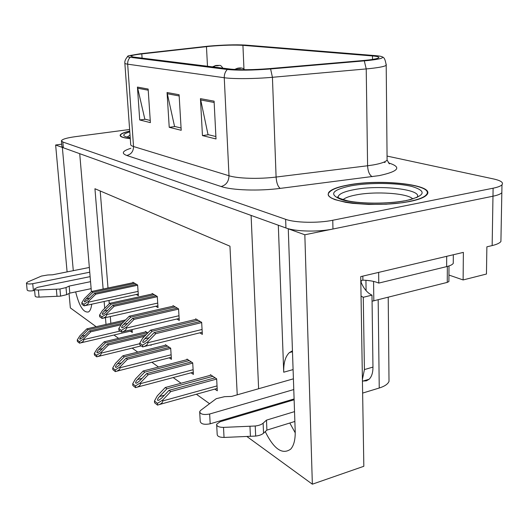 <?xml version="1.0" encoding="UTF-8"?>
<svg xmlns="http://www.w3.org/2000/svg" width="529" height="529" viewBox="0 0 529 529"><rect width="100%" height="100%" fill="white"/><g stroke="black" fill="none" stroke-linecap="round" stroke-linejoin="round"><path stroke-width="0.79" d="M75.66 291.909C79.277 306.37 83.589 313.042 88.588 311.918C90.188 310.834 91.233 308.262 91.715 304.201M265.247 431.624C273.929 449.194 282.426 455.026 290.725 449.101C293.906 445.478 295.4 439.52 295.202 431.234L288.272 228.812L304.836 234.777L312.355 484.187L363.833 466.287L360.725 276.621L463.378 252.379L463.113 279.947L448.936 275.047M500.97 238.526L500.91 241.522C499.647 243.128 496.731 244.477 492.155 245.582L486.872 246.831L486.455 274.035L463.113 279.947M61.721 144.179L55.638 145.006L62.356 147.426L73.293 270.669M96.159 326.704L70.35 307.904L69.048 293.509M67.097 271.899L55.638 145.006M61.443 141.084L61.926 146.493L63.348 147.783L285.944 227.973C295.367 231.59 318.346 232.145 332.966 229.011L492.975 196.213C497.604 195.247 500.553 194.083 501.829 192.721L501.876 190.202L501.829 192.721C500.553 194.083 497.604 195.247 492.975 196.213L304.836 234.777M259.534 409.188L259.607 410.021M91.398 291.724L79.72 153.681L251.103 215.422L258.621 388.742M237.23 394.832L229.95 246.19L94.942 188.734L103.129 289.046M104.14 301.49L104.702 308.334M105.463 317.651L106.012 324.436M238.288 416.349L238.248 415.496M312.355 484.187L246.864 436.485M388.987 378.268L389.013 381.356C387.936 384.08 384.676 386.302 379.24 388.021L362.636 393.08M113.973 335.022L118.608 338.355M132.184 348.108L137.758 352.116M151.863 362.246L158.515 367.027M173.188 377.574L181.083 383.241M196.378 394.231L209.524 403.68M229.546 418.069L230.406 418.684M100.206 190.969L108.002 288.014M109 300.432L109.272 303.772M110.297 316.554L110.839 323.331M191.081 372.813L193.402 374.406L192.708 362.887L186.975 359.065L187.008 359.66M169.234 357.816L171.416 359.31L170.688 348.214L165.398 344.69L165.438 345.252M150.507 344.961L151.115 345.371L151.076 344.815M147.809 332.966L145.468 331.405L145.501 331.941M130.379 331.141L132.31 332.47L132.091 329.554M214.814 389.106L217.3 390.805L216.652 378.843L210.41 374.684L210.443 375.312M176.898 319L179.278 320.435L178.551 308.863L173.009 305.63L173.043 306.198M155.797 306.258L158.032 307.6L157.272 296.452L152.16 293.469L152.193 294.012M136.303 294.481L138.4 295.744L137.619 284.986L132.885 282.228L132.924 282.744M199.803 332.834L202.349 334.374L201.661 322.346L195.637 318.828L195.67 319.43M278.32 225.228L283.716 372.218C283.471 362.934 285.376 356.381 289.429 352.565L292.451 350.826M295.235 432.841L289.806 423.015M284.556 402.622L284.49 401.795M129.744 131.073C123.879 132.395 120.685 133.764 120.149 135.166C119.852 136.76 123.231 137.93 130.286 138.671M348.003 185.031C337.383 186.995 330.936 189.494 328.654 192.536L328.139 194.368L328.985 196.193L331.22 197.952L334.797 199.592L345.655 202.336L352.658 203.341L368.812 204.458L386.15 204.247L402.49 202.726L409.631 201.529C418.862 199.645 424.608 197.396 426.863 194.771C436.127 184.72 380.344 178.564 348.003 185.031M209.947 46.268C223.264 45.15 234.254 44.833 242.93 45.329L372.476 55.948C377.613 56.385 379.657 57.026 378.592 57.873C376.893 58.878 371.53 59.784 362.504 60.597L269.096 68.644C252.948 69.888 240.146 70.046 230.677 69.12L133.169 57.02L130.848 56.12C131.589 55.406 135.239 54.666 141.798 53.912L209.947 46.268M208.499 46.142L139.973 53.806L128.6 55.757C126.815 56.405 127.344 56.92 130.187 57.297L227.285 69.478C237.918 70.529 252.359 70.357 270.61 68.949L364.302 60.868C377.283 59.658 383.373 58.375 382.56 57.026C381.845 56.424 379.465 55.962 375.418 55.631L245.529 45.084C235.775 44.529 223.43 44.886 208.499 46.142M129.625 129.493L75.31 136.674C66.813 137.857 62.184 139.226 61.417 140.774L62.839 142.017L285.64 219.323C295.083 222.821 318.114 223.317 332.761 220.256L493.107 188.205C497.743 187.259 500.705 186.122 501.981 184.806C503.701 182.551 500.903 180.607 493.59 178.961L387.056 156.075M148.146 89.051L150.388 122.622L139.716 119.964L137.434 87.08L148.146 89.051M214.086 101.165L216.017 138.962L202.455 135.583L200.445 98.658L214.086 101.165M179.1 94.737L181.209 130.293L169.227 127.31L167.058 92.522L179.1 94.737M169.227 127.31L175.026 126.537M181.077 128.018L174.557 126.418L167.058 92.522M202.455 135.583L208.512 134.736M215.898 136.542L208.023 134.617L200.445 98.658M139.716 119.964L145.283 119.25M150.243 120.467L144.834 119.144L137.434 87.08M200.24 321.513L154.17 332.562L146.758 340.16L143.908 342.296L142.896 342.402C142.486 341.794 143.108 340.59 144.754 338.791L152.147 331.233L150.54 330.175L142.599 338.296L139.749 343.162L142.618 345.166L142.744 346.945L143.934 346.574C146.579 345.536 147.882 344.253 147.856 342.726L147.796 341.846L155.804 333.64L201.675 322.597M139.749 343.162L139.874 344.934L142.744 346.945M196.378 319.258L150.54 330.175M198.084 320.257L152.147 331.233M154.17 332.562L155.804 333.64M142.618 345.166L147.796 341.846M215.091 377.805L169.029 390.342L161.583 398.158L158.905 400.228L157.675 400.36C157.239 399.679 157.847 398.41 159.507 396.552L166.926 388.769L165.26 387.519L157.285 395.871L154.461 401.002L157.444 403.356L157.563 405.128L159.341 404.54C161.656 403.515 162.787 402.311 162.74 400.936L162.681 400.063L170.728 391.612L216.665 379.062M154.461 401.002L154.587 402.761L157.563 405.128M211.091 375.134L165.26 387.519M212.863 376.317L166.926 388.769M169.029 390.342L170.728 391.612M157.444 403.356L162.681 400.063M177.275 308.116L132.6 318.385L125.446 325.626L122.642 327.709L121.769 327.782C121.399 327.22 122.014 326.082 123.614 324.37L130.749 317.169L129.268 316.197L121.604 323.933L118.8 328.549L121.432 330.38L121.564 332.093L122.437 331.828C125.122 330.837 126.457 329.574 126.431 328.04L126.371 327.193L134.102 319.371L178.564 309.115M118.8 328.549L118.932 330.248L121.564 332.093M173.717 306.046L129.268 316.197M175.291 306.959L130.749 317.169M132.6 318.385L134.102 319.371M121.432 330.38L126.371 327.193M156.121 295.777L112.776 305.352L105.866 312.269L103.109 314.292L102.355 314.352C102.024 313.829 102.626 312.751 104.173 311.112L111.07 304.228L109.708 303.335L102.302 310.728L99.545 315.112L101.965 316.798L102.104 318.451L102.705 318.273C105.416 317.321 106.772 316.077 106.752 314.543L106.686 313.73L114.158 306.258L157.292 296.703M99.545 315.112L99.677 316.752L102.104 318.451M152.841 293.866L109.708 303.335M154.296 294.713L111.07 304.228M112.776 305.352L114.158 306.258M101.965 316.798L106.686 313.73M136.575 284.384L94.493 293.337L87.807 299.95L84.448 301.966C84.151 301.477 84.746 300.452 86.247 298.885L92.912 292.299L91.656 291.472L84.488 298.548L81.783 302.72L84.018 304.281L84.157 305.874L84.534 305.762C87.259 304.856 88.621 303.639 88.614 302.105L88.541 301.318L95.769 294.17L137.633 285.237M81.783 302.72L81.922 304.301L84.157 305.874M133.539 282.612L91.656 291.472M134.888 283.392L92.912 292.299M94.493 293.337L95.769 294.17M84.018 304.281L88.541 301.318M191.306 361.955L146.639 373.58L139.451 381.019L136.793 383.049L135.728 383.148C135.338 382.513 135.946 381.31 137.547 379.544L144.708 372.138L143.18 370.988L135.477 378.943L132.7 383.796L135.431 385.958L135.563 387.658L136.978 387.202C139.365 386.216 140.535 385.019 140.489 383.624L140.43 382.784L148.193 374.744L192.728 363.112M132.7 383.796L132.825 385.489L135.563 387.658M187.623 359.502L143.18 370.988M189.256 360.586L144.708 372.138M146.639 373.58L148.193 374.744M135.431 385.958L140.43 382.784M169.412 347.368L126.067 358.186L119.131 365.281L116.499 367.265L115.573 367.338C115.223 366.749 115.825 365.612 117.378 363.926L124.295 356.857L122.887 355.799L115.448 363.397L112.71 367.992L115.223 369.983L115.355 371.623L116.466 371.279C118.906 370.32 120.103 369.143 120.063 367.741L120.004 366.928L127.496 359.257L170.702 348.439M112.71 367.992L112.842 369.626L115.355 371.623M166.02 345.106L122.887 355.799M167.528 346.105L124.295 356.857M126.067 358.186L127.496 359.257M115.223 369.983L120.004 366.928M146.196 334.619L107.116 343.995L100.404 350.787L97.805 352.717L97.005 352.77C96.688 352.221 97.283 351.144 98.784 349.53L105.476 342.772L104.173 341.794L96.979 349.061L94.288 353.432L96.609 355.263L96.747 356.844L97.587 356.592C100.06 355.673 101.277 354.509 101.251 353.101L101.184 352.321L108.432 344.981L144.556 336.292M235.405 69.511L237.415 68.472L240.159 68.406C241.72 68.082 241.026 67.996 238.09 68.155L237.323 68.459L239.935 68.248L237.415 68.472M237.323 68.459L235.193 69.497M94.288 353.432L94.427 355.005L96.747 356.844M146.064 331.802L104.173 341.794M147.459 332.734L105.476 342.772M107.116 343.995L108.432 344.981M96.609 355.263L101.184 352.321M122.192 323.338L89.586 330.876L83.093 337.383L79.833 339.301C79.548 338.791 80.137 337.76 81.592 336.219L88.072 329.746L86.862 328.84L79.899 335.796L77.254 339.962L79.403 341.661L79.542 343.189L80.157 343.01C82.65 342.124 83.886 340.98 83.86 339.572L83.794 338.818L90.809 331.795L121.095 324.773M213.24 66.952L215.343 65.788L217.974 65.722C219.522 65.417 218.887 65.338 216.05 65.49L217.789 65.57L215.343 65.788M215.257 65.775L213.048 66.932M77.254 339.962L77.393 341.483L79.542 343.189M125.552 319.946L86.862 328.84M124.064 321.447L88.072 329.746M89.586 330.876L90.809 331.795M79.403 341.661L83.794 338.818M34.583 290.428L33.42 290.666L32.725 283.696L89.751 272.197M91.14 288.655L69.802 293.139L69.167 286.083L90.552 281.666M90.122 276.634L37.658 287.326L34.445 288.986C34.603 289.72 35.919 290.057 38.379 290.004L59.929 289.019L66.013 287.584L69.167 286.083M69.802 293.139L66.661 294.673L66.013 287.584M59.929 289.019L60.59 296.128L39.073 297.113C36.62 297.166 35.304 296.815 35.145 296.061L34.451 289.092M60.59 296.128L66.661 294.673M56.339 289.204L57 296.313M89.348 267.469L52.556 274.796L47.703 274.987L41.467 276.065L27.614 282.017L26.45 283.028C27.012 284.02 29.102 284.245 32.725 283.696M26.457 283.121L27.151 289.978C27.713 290.99 29.803 291.221 33.42 290.666M294.098 398.952L210.192 423.802L209.643 414.022L293.78 389.549M362.828 276.125L362.894 280.139L361.175 280.549L361.208 282.592L360.824 282.684M450.569 255.401L378.149 272.508M378.652 272.719L378.771 283.094C374.869 281.368 369.573 280.383 362.894 280.139M446.694 256.638L446.641 266.629L378.771 283.094M446.641 266.629C450.126 265.77 452.335 264.685 453.26 263.396L453.274 261.161M363.178 381.006L366.385 380.854L369.149 379.227C371.695 376.688 372.971 372.641 372.965 367.093L371.986 295.122L363.271 297.291L361.049 296.075M362.411 379.419L364.415 369.579L363.271 297.291M361.208 282.592C363.959 288.946 367.556 293.126 371.986 295.122M294.871 421.454L266.9 430.097L266.49 420.132L294.534 411.622M294.124 399.779L220.117 421.739L216.632 424.238C216.639 426.281 218.933 427.333 223.509 427.386L255.229 426.004C258.78 425.581 261.412 424.642 263.118 423.18L266.49 420.132M266.9 430.097L263.548 433.198L263.118 423.18M255.229 426.004L255.679 436.068L224.045 437.443C219.475 437.384 217.188 436.313 217.181 434.223L216.685 425.091M255.679 436.068C259.217 435.645 261.842 434.686 263.548 433.198M249.959 426.275L250.422 436.339M293.41 378.83L231.603 396.433L224.58 396.671L216.262 398.674L200.623 410.405L199.658 411.688C200.365 414.306 203.698 415.08 209.643 414.022M199.704 412.422L200.233 421.415C200.941 424.086 204.267 424.88 210.192 423.802M130.279 138.585C123.469 137.851 120.209 136.7 120.513 135.146C121.022 133.777 124.103 132.448 129.744 131.152M343.023 199.691C345.146 197.767 349.51 196.18 356.129 194.917C375.378 191.048 408.038 193.224 412.825 198.997M348.294 185.11C380.305 178.703 435.512 184.8 426.348 194.745C424.113 197.343 418.426 199.572 409.281 201.437C376.04 208.545 320.197 201.688 329.164 192.536C331.418 189.527 337.8 187.054 348.294 185.11M372.066 301.219L447.256 282.393L448.896 281.547L448.903 280.965M366.128 280.317L370.763 280.866M492.155 245.582L493.107 188.205M379.24 388.021L378.175 299.824M283.716 372.218L293.092 369.592M242.93 45.329L243.962 69.107M385.112 162.502L383.902 162.231M388.425 162.872C402.02 167.085 398.952 171.33 379.214 175.615L280.231 188.39C258.906 191.207 231.887 190.275 221.142 186.525L126.788 155.486C121.095 153.331 122.457 150.93 130.855 148.299M364.302 60.868L366.22 68.929L367.595 165.762L373.19 164.949C380.926 163.567 385.562 161.947 387.096 160.069L387.076 157.999M227.285 69.478C225.182 71.732 224.17 74.483 224.256 77.73L127.668 64.181C127.535 61.463 128.375 59.169 130.187 57.297M270.61 68.949L272.428 77.294C255.031 78.881 233.11 79.059 224.256 77.73L228.997 175.754C237.719 178.577 259.137 179.212 276.098 177.05L367.595 165.762C367.939 171.469 369.473 175.106 372.198 176.679M124.864 63.361L130.683 144.179C130.418 145.065 131.371 145.845 133.539 146.526L127.668 64.181C125.479 63.87 124.533 63.467 124.837 62.984C125.029 63.057 123.865 61.073 127.588 56.557M386.243 64.267L386.203 65.358C384.087 66.694 377.422 67.877 366.22 68.929L272.428 77.294L276.098 177.05C276.528 182.922 277.91 186.704 280.231 188.39M62.839 142.017L63.348 147.783M285.64 219.323L285.944 227.973M332.761 220.256L332.966 229.011M126.788 155.486C131.192 154.362 133.447 151.38 133.539 146.526L228.997 175.754C228.779 181.513 226.161 185.104 221.142 186.525M372.476 55.948L372.522 59.44M206.462 46.625L207.487 66.237M141.798 53.912L142.083 58.124M179.172 95.954L167.23 93.732M148.219 90.195L137.606 88.224M214.152 102.461L200.617 99.941M202.071 329.474L147.856 342.726M149.118 337.74L144.754 338.791M217.035 385.906L162.74 400.936M164.393 395.209L159.507 396.552M178.981 315.734L126.431 328.04M127.601 323.444L123.614 324.37M157.721 303.077L106.752 314.543M107.83 310.298L104.173 311.112M138.082 291.393L88.614 302.105M89.613 298.164L86.247 298.885M193.118 369.698L140.489 383.624M142.003 378.374L137.547 379.544M171.118 354.78L120.063 367.741M121.458 362.901L117.378 363.926M139.788 343.705L101.251 353.101M102.54 348.624L98.784 349.53M119.686 331.154L83.86 339.572M85.057 335.412L81.592 336.219M38.379 290.004L39.073 297.113M372.965 367.093L364.415 369.579M223.509 427.386L224.045 437.443M127.258 137.004L130.035 135.126M130.227 137.778C121.749 136.284 121.604 134.326 129.803 131.9M338.183 197.568L338.124 196.953C338.639 194.031 343.876 191.617 353.822 189.713C379.762 184.442 424.324 189.541 416.845 197.595M350.965 185.824C369.136 182.492 396.77 182.723 411.82 186.453C427.234 191.114 425.349 195.829 406.153 200.597C387.063 204.439 355.872 203.929 341.787 199.691C328.483 194.612 331.538 189.99 350.965 185.824M447.256 282.393L447.342 266.451M373.824 300.928L373.567 281.408M366.088 290.652L365.936 280.297M500.91 241.522L501.981 184.806M389.013 381.356L388.213 297.291M289.429 352.565L292.484 351.739M120.195 135.781L120.149 135.166M389.404 163.878L387.096 160.069L386.203 65.358C385.489 60.194 384.279 57.416 382.56 57.026M202.23 332.238L143.934 346.574M217.174 388.451L159.341 404.54M179.152 318.465L122.437 331.828M157.907 305.775L102.705 318.273M138.274 294.051L84.534 305.762M193.27 372.224L136.978 387.202M171.284 357.293L116.466 371.279M244.543 69.722C243.36 68.142 241.191 67.619 238.043 68.148M237.653 68.195L234.552 69.464M140.826 345.986L97.587 356.592M222.861 68.148C219.932 63.824 219.985 65.993 216.011 65.484M215.673 65.523L212.499 66.859M132.177 330.718L80.157 343.01M453.26 263.396L453.32 254.753M362.438 381.224L369.149 379.227M120.552 135.748L120.592 136.29M130.213 137.666L126.914 136.951M404.394 200.848C387.532 203.903 361.955 203.824 347.923 200.894C332.992 196.788 338.811 196.649 338.124 196.953L338.355 197.694M411.344 199.407L405.988 200.557M426.348 194.745L426.348 195.327M448.896 281.547L448.989 265.955"/></g></svg>
